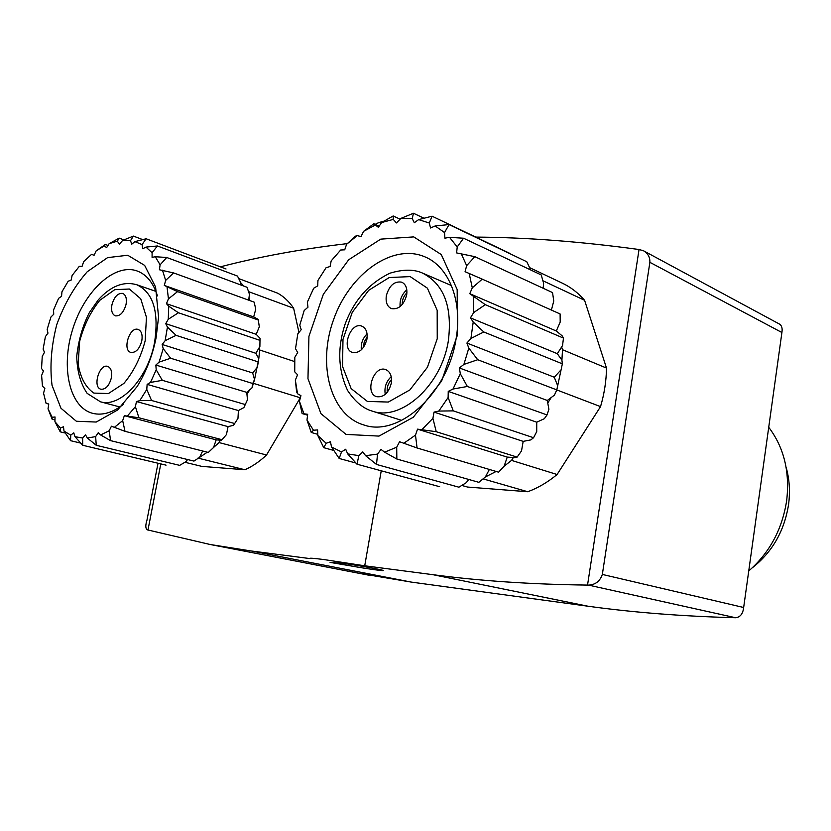 <?xml version="1.0" encoding="UTF-8"?>
<svg xmlns="http://www.w3.org/2000/svg" width="831" height="831" viewBox="0 0 831 831"><rect width="100%" height="100%" fill="white"/><g stroke="black" fill="none" stroke-linecap="round" stroke-linejoin="round"><path stroke-width="1.25" d="M556.303 330.998L469.775 293.686L472.288 287.838L482.24 279.143L560.115 313.962L560.198 322.075L556.303 330.998L562.099 335.776L563.47 338.103L562.545 345.561L557.31 353.684L561.912 360.155L562.358 363.833L556.791 389.895L554.443 395.12L547.297 400.459L548.907 409.319L547.027 414.939L544.347 418.699L536.743 422.19L536.722 431.621L533.564 437.719L530.853 439.89L523.166 441.375L521.525 450.89L517.131 457.102L514.649 457.652L507.253 457.092L504.116 466.222L498.569 472.185L417.079 447.982L415.479 435.112L417.526 429.149L507.253 457.092M482.24 279.143L465.069 271.695L466.648 265.65L474.833 256.665L552.542 292.595L553.758 300.988L551.41 310.077M474.833 256.665L456.614 252.915L457.216 246.963L463.553 238.227L541.22 274.936L543.619 283.278L543.173 288.264M463.553 238.227L449.54 237.334L444.897 238.165L444.533 232.576L449.052 224.578L526.771 261.734L530.739 269.992M468.726 479.456L466.253 482.686L458.899 487.195L376.505 464.456L377.534 454.1L381.014 449.394L384.587 452.178L396.844 459.024L396.709 447.203L399.555 441.739L417.079 447.982M496.128 471.457L485.387 476.952L478.843 482.333L396.844 459.024M260.02 338.321L259.885 346.496L260.02 338.321L256.54 334.696M253.663 316.933L164.289 285.417L165.66 280.411L173.575 272.921L254.161 302.152L255.751 309.174L253.663 316.933L258.212 319.364L259.303 326.853L256.374 333.854M173.575 272.921L159.407 269.763L160.103 264.819L166.73 257.485L247.036 287.277L249.445 294.257L248.687 300.168M166.73 257.485L155.304 256.737L152.083 257.371L152.094 252.717L157.412 245.966L237.489 276.079L240.741 282.748L243.805 286.082M187.557 459.522L186.113 461.6L179.662 465.36L96.24 445.302L95.658 436.597L98.276 432.681L100.613 434.956L110.565 440.627L109.204 430.738L111.416 426.21L125.014 431.331L122.666 420.631L124.349 415.687L216.164 439.848L213.557 447.494L208.311 452.448L125.014 431.331M207.324 452.199L193.966 461.101L110.565 440.627M233.49 425.337L237.967 418.398L233.49 425.337L228.037 426.625L226.458 434.571L222.002 439.713L221.337 440.264L216.164 439.848M247.482 399.753L243.878 407.595L247.482 399.753L246.963 394.486L249.632 389.905L246.755 392.367L246.963 394.486M254.546 379.518L252.728 383.496L251.99 387.89L254.546 379.518L258.784 358.701L257.413 367.177L252.666 372.963L254.546 379.518M243.878 407.595L238.404 410.545L237.967 418.398M259.885 346.496L255.855 353.289L258.784 358.701L259.677 349.976L259.199 347.649M298.952 332.442L293.634 308.239C289.157 301.632 283.87 296.636 277.772 293.229L238.726 278.593M184.949 462.285L201.85 466.399L244.875 469.744C252.333 466.492 259.552 461.579 266.543 455.004L300.292 397.779L300.926 395.639L297.519 393.728L296.615 391.837L295.348 380.099L297.581 374.771L294.735 371.852L294.818 357.32L297.685 352.5L295.514 348.708L297.81 333.833L301.196 329.689L299.773 325.181L304.188 310.514L307.958 307.2L307.345 302.141L313.703 288.222L317.722 285.864L317.93 280.442L326.012 267.8L330.115 266.481L331.164 260.903L340.689 250.017L344.72 249.819L346.579 244.293L355.367 236.181L357.205 235.63L346.579 244.293M293.634 308.239L248.552 291.629M294.652 361.578L259.677 349.976M300.292 397.779L253.434 383.361M244.875 469.744L197.955 458.099M266.543 455.004L219.041 442.57L213.557 447.494M461.776 485.449L467.573 487.059L527.747 491.734C537.958 487.984 547.743 482.24 557.092 474.511L600.543 406.619C604.314 393.769 606.308 380.92 606.505 368.081L584.588 300.282C577.992 292.699 570.44 286.924 561.912 282.966L529.399 267.54M584.588 300.282L542.903 280.753M606.505 368.081L562.514 349.716L561.912 360.155M600.543 406.619L556.77 389.926M527.747 491.734L483.081 478.874M557.092 474.511L511.543 460.395L504.116 466.222M475.789 237.095C526.033 237.386 580.453 241.52 639.039 249.518L643.464 250.744C647.92 253.278 650.05 257.143 649.873 262.316L602.34 574.429C599.972 581.253 595.36 584.806 588.504 585.107L587.538 585.086C531.258 584.38 479.705 580.911 432.889 574.678L364.726 565.786L323.643 559.523C313.266 558.193 308.706 557.881 309.963 558.588L251.201 550.974L210.181 544.502L147.461 529.887C145.477 528.755 145.29 525.597 146.91 520.414L158.025 463.231M220.371 266.834C259.781 256.613 302.089 248.874 347.285 243.618M643.848 250.952L779.374 324.028C781.753 325.42 782.594 328.245 781.909 332.514L743.662 607.492C742.956 613.777 740.276 617.194 735.632 617.745L734.749 617.724C681.919 616.28 632.993 612.447 587.974 606.215L411.179 582.074L359.74 573.432M350.547 565.869L330.063 562.39L343.141 563.387C355.98 565.018 382.26 569.671 383.101 570.44C385.304 571.385 365.869 568.643 350.547 565.869L350.796 564.478M338.632 562.857L338.518 563.501M381.242 470.803L364.726 565.786M342.362 563.283L342.102 564.758M547.754 403.004L551.213 397.53M523.021 442.206L523.603 441.292M511.543 460.395L513.34 457.559M543.516 288.419L543.235 287.536M556.853 331.455L556.541 330.458M562.514 349.716L561.652 346.942M752.398 567.729C772.321 552.064 784.381 530.988 788.567 504.5C790.291 491.453 789.45 478.957 786.053 467.012M748.741 570.97C769.558 552.812 782.2 529.378 786.656 500.678C789.99 471.966 784.017 447.504 768.727 427.29M251.99 387.89L249.632 389.905M227.902 427.321L228.348 426.552M219.041 442.57L220.423 440.191M249.529 300.469L248.988 297.83M255.855 353.289L165.743 323.675L167.446 327.102L176.089 335.35L257.787 361.755M240.741 282.748L240.772 284.96M226.022 268.974L146.121 238.767L142.059 244.584L142.714 248.749L145.965 247.098L157.412 245.966M54.981 419.946L52.124 419.229L48.042 408.81L48.759 404.011L46.1 403.347L43.555 393.188L44.853 388.451L42.454 386.155L41.612 375.456L43.42 370.979L41.55 368.538L42.246 356.354L44.479 352.302L43.119 349.124L45.404 336.628L47.969 333.148L47.17 329.356L50.93 317.026L53.735 314.263L53.527 310.005L58.627 298.319L61.556 296.355L61.951 291.795L68.194 281.21L71.134 280.13L72.12 275.445L79.288 266.367L82.124 266.232L83.682 261.599L91.493 254.411L94.1 255.231L96.178 250.837L105.36 244.47L108.009 245.446M65.337 433.076L60.216 431.829L54.939 421.649L55.043 416.975L52.135 417.287L52.124 419.229M80.732 443.11L70.542 440.669L64.029 431.112L63.488 426.75L60.445 428.058L60.216 431.829M202.691 451.015L199.887 456.624M252.666 372.963L162.149 344.481L163.208 348.656L170.635 358.244L252.728 383.496M162.149 344.481L165.109 340.72L176.089 335.35M48.749 404.074L46.1 403.347M166.044 465.152L82.705 445.271L74.967 436.68L73.782 432.847L70.749 435.112L70.542 440.669M96.24 445.302L87.338 438.03L85.541 434.893L82.643 438.041L82.705 445.271M222.002 439.713L138.912 417.764L135.401 406.66L136.461 401.539L228.037 426.625M124.349 415.687L138.912 417.764M234.373 423.446L151.564 400.5L146.775 389.438L147.139 384.389L238.404 410.545M136.461 401.539L139.785 400.656L151.564 400.5M244.792 404.406L162.325 380.328L156.197 369.785L155.854 365.058L246.755 392.367M147.139 384.389L150.494 382.437L162.325 380.328M155.854 365.058L159.085 362.129L170.635 358.244M259.729 340.274L178.426 312.768L168.724 306.182L166.449 303.668L256.177 334.311M165.743 323.675L168.267 319.27L178.426 312.768M258.483 320.091L177.554 291.629L164.289 285.417M166.449 303.668L168.444 298.848L177.554 291.629M142.724 239.608L133.407 236.097L130.498 240.678L131.765 244.179L134.902 241.624L146.121 238.767M123.912 239.899L119.176 238.133L117.337 241.167L119.394 244.158L122.656 240.408L133.407 236.097M105.36 244.47L104.353 245.862L106.617 247.628L109.141 243.67L119.176 238.133M111.915 304.842C114.2 296.802 117.794 292.979 122.697 293.395C125.855 294.87 126.987 298.526 126.063 304.375C123.788 312.414 120.215 316.237 115.343 315.863C112.123 314.398 110.99 310.721 111.915 304.842M111.344 377.928C112.289 371.696 111.063 367.842 107.646 366.378C99.263 363.448 92.262 387.485 100.998 389.251C105.734 389.5 109.183 385.729 111.344 377.928M141.8 340.855C142.735 334.748 141.509 330.935 138.123 329.429C129.584 326.199 122.032 350.391 130.934 352.448C135.92 352.791 139.546 348.937 141.8 340.855M157.475 295.929C153.299 282.685 146.443 274.344 136.918 270.896C114.314 262.96 84.243 291.276 72.619 329.46C60.611 367.531 69.534 407.626 92.864 413.381C102.618 415.687 112.912 412.591 123.746 404.105M156.083 337.833L158.576 317.12L155.594 287.038L144.646 265.39L127.725 255.242L107.583 257.631L87.245 271.727C74.499 286.248 64.34 303.886 56.757 324.651C51.273 346.039 49.694 366.274 52.041 385.345L60.954 408.229L76.369 421.255L96.23 422.044L117.638 409.974L137.157 386.508C146.194 371.8 152.499 355.575 156.083 337.833M165.109 340.72L167.446 327.102M168.267 319.27L168.724 306.182M168.444 298.848L167.021 286.913M165.66 280.411L162.45 270.179M160.103 264.819L155.304 256.737M152.094 252.717L145.965 247.098M142.059 244.584L134.902 241.624M130.498 240.678L122.656 240.408M117.337 241.167L109.141 243.67M104.353 245.862L96.178 250.837M48.042 408.81L52.135 417.287M54.939 421.649L60.445 428.058M64.029 431.112L70.749 435.112M74.967 436.68L82.643 438.041M87.338 438.03L95.658 436.597M100.613 434.956L109.204 430.738M114.211 427.498L122.666 420.631M127.475 415.905L135.401 406.66M139.785 400.656L146.775 389.438M150.494 382.437L156.197 369.785M159.085 362.129L163.208 348.656M557.31 353.684L470.419 317.858L473.213 321.992L483.787 331.974L562.358 363.833M509.964 253.445L432.078 216.195L429.284 223.02L430.562 227.995L435.153 225.959L449.052 224.578M357.205 235.63L360.997 236.555L363.625 231.309L373.836 223.757L379.144 226.157M333.813 450.475L323.737 447.67L317.816 435.517L317.608 429.907L313.474 430.25L311.251 432.463L317.774 434.322M355.928 463.033L339.173 458.463L331.548 447.005L330.437 441.76L326.178 443.287L323.737 447.67M489.376 469.453L485.387 476.952M560.603 370.314L554.256 377.232L557.445 385.096M554.256 377.232L466.908 343.047L468.809 348.106L477.711 359.73L556.791 389.895M466.908 343.047L470.928 338.477L483.787 331.974M307.563 415.188L302.12 413.568L307.667 414.295L306.992 420.039L311.251 432.463M300.926 395.649L299.44 401.29L302.12 413.568M439.661 486.706L356.998 464.197L347.69 453.892L345.696 449.239L341.499 451.929L339.173 458.463M376.505 464.456L365.619 455.689L362.794 451.877L358.857 455.637L356.998 464.197M517.131 457.102L436.223 431.705L432.92 418.305L434.031 412.103L523.166 441.375M417.526 429.149L436.223 431.705M533.564 437.719L453.279 410.878L448.127 397.498L448.241 391.38L536.743 422.19M434.031 412.103L438.82 411.065L453.279 410.878M547.027 414.939L467.365 386.477L460.301 373.711L459.387 367.967L547.297 400.459M448.241 391.38L452.999 389.033L467.365 386.477M459.387 367.967L463.885 364.425L477.711 359.73M563.47 338.103L485.304 304.665L469.775 293.686M470.419 317.858L473.753 312.518L485.304 304.665M423.966 218.231L413.474 213.255L412.218 218.574L414.326 222.718L418.658 219.613L432.078 216.195M400.106 219.187L393.156 215.967L393.25 219.405L396.46 222.937L400.864 218.408L413.474 213.255M373.836 223.757L378.354 227.31L381.668 222.542L393.156 215.967M406.92 292.813C403.679 296.023 402.131 299.918 402.256 304.499M391.546 379.57C388.15 383.133 386.727 387.371 387.277 392.263M367.177 336.939L364.248 341.884L363.365 347.555M406.806 289.832C401.809 294.288 399.586 299.866 400.127 306.566M391.204 376.672C386.135 381.533 384.151 387.433 385.252 394.361M367.063 333.885C362.69 338.31 360.768 343.629 361.329 349.841M386.342 295.68C389.282 285.459 394.413 280.961 401.757 282.176C405.871 284.264 407.512 288.544 406.671 295.005C403.752 305.195 398.641 309.724 391.359 308.592C387.153 306.525 385.47 302.224 386.342 295.68M391.276 383.299C392.149 376.214 390.279 371.644 385.677 369.587C373.721 364.871 364.258 393.458 376.692 396.699C383.735 397.519 388.596 393.053 391.276 383.299M366.918 339.204C367.78 332.514 366.097 328.162 361.859 326.157C350.568 321.389 340.741 349.113 352.531 352.479C359.397 353.352 364.186 348.927 366.918 339.204M456.063 338.903C462.753 301.206 448.948 266.668 425.005 256.893C392.762 242.849 349.83 273.679 333.73 319.187C317.037 364.497 330.354 415.282 364.02 425.025C398.932 437.314 447.992 393.24 456.063 338.903M457.445 335.007L457.175 289.552L441.271 254.556L413.755 236.897L380.733 239.131L348.688 259.76L323.332 294.309L308.924 336.399L307.969 378.687L320.943 413.641L346.039 434.405L378.978 436.098L413.319 417.245L441.645 380.993L457.445 335.007M470.928 338.477L473.213 321.992M473.753 312.518L473.327 296.698M472.288 287.838L469.193 273.461M466.648 265.65L461.101 253.382M457.216 246.963L449.54 237.334M444.533 232.576L435.153 225.959M429.284 223.02L418.658 219.613M412.218 218.574L400.864 218.408M393.25 219.405L381.668 222.542M374.947 225.243L363.625 231.309M295.348 380.099L297.519 393.728M299.44 401.29L303.824 413.474M306.992 420.039L313.474 430.25M317.816 435.517L326.178 443.287M331.548 447.005L341.499 451.929M347.69 453.892L358.857 455.637M365.619 455.689L377.534 454.1M384.587 452.178L396.709 447.203M403.721 443.339L415.479 435.112M422.106 429.44L432.92 418.305M438.82 411.065L448.127 397.498M452.999 389.033L460.301 373.711M463.885 364.425L468.809 348.106M160.799 463.895L147.97 530.033M411.179 582.074L251.201 550.974M587.974 606.215L432.889 574.678M639.039 249.518L587.538 585.086M781.909 332.514L649.873 262.316M743.662 607.492L602.34 574.429M735.632 617.745L588.504 585.107M145.165 340.835L146.443 317.276L140.73 298.786L129.366 289.022L114.761 289.666L99.813 300.303C90.61 311.76 83.889 325.43 79.651 341.312L78.135 363.999C80.41 377.783 85.676 387.475 93.913 393.094L108.446 393.541L123.902 383.403C133.635 371.737 140.719 357.548 145.165 340.835M154.556 342.486C159.157 311.656 153.195 292.387 136.668 284.701C123.466 281.055 110.668 286.113 98.276 299.856L89.301 312.695C82.736 325.596 78.55 340.056 76.753 356.073C77.044 371.166 80.514 383.6 87.141 393.364L100.468 401.799C120.183 408.094 148.105 378.209 154.556 342.486M437.241 338.695L437.179 310.337L427.404 288.18L410.202 276.609L389.23 277.533L368.632 290.362L352.24 312.363L342.985 339.38L342.549 366.471L351.149 388.607L367.385 401.425L388.326 402.059L409.849 389.947L427.425 367.271L437.241 338.695M448.366 340.679C452.5 306.546 443.847 284.005 422.418 273.035C413.869 269.192 403.056 269.244 389.957 273.191C369.068 283.257 354.162 300.116 345.229 323.789C337.22 347.794 338.03 370.055 347.649 390.56C355.117 401.757 363.334 408.623 372.309 411.137C401.207 421.608 441.718 385.345 448.366 340.679M370.605 575.54L210.181 544.502M375.311 224.422C376.235 223.477 379.165 222.376 384.099 221.119M155.906 291.38L136.668 284.701M119.861 406.982L100.468 401.799M451.43 285.552L422.418 273.035M401.705 420.382L372.309 411.137"/></g></svg>
